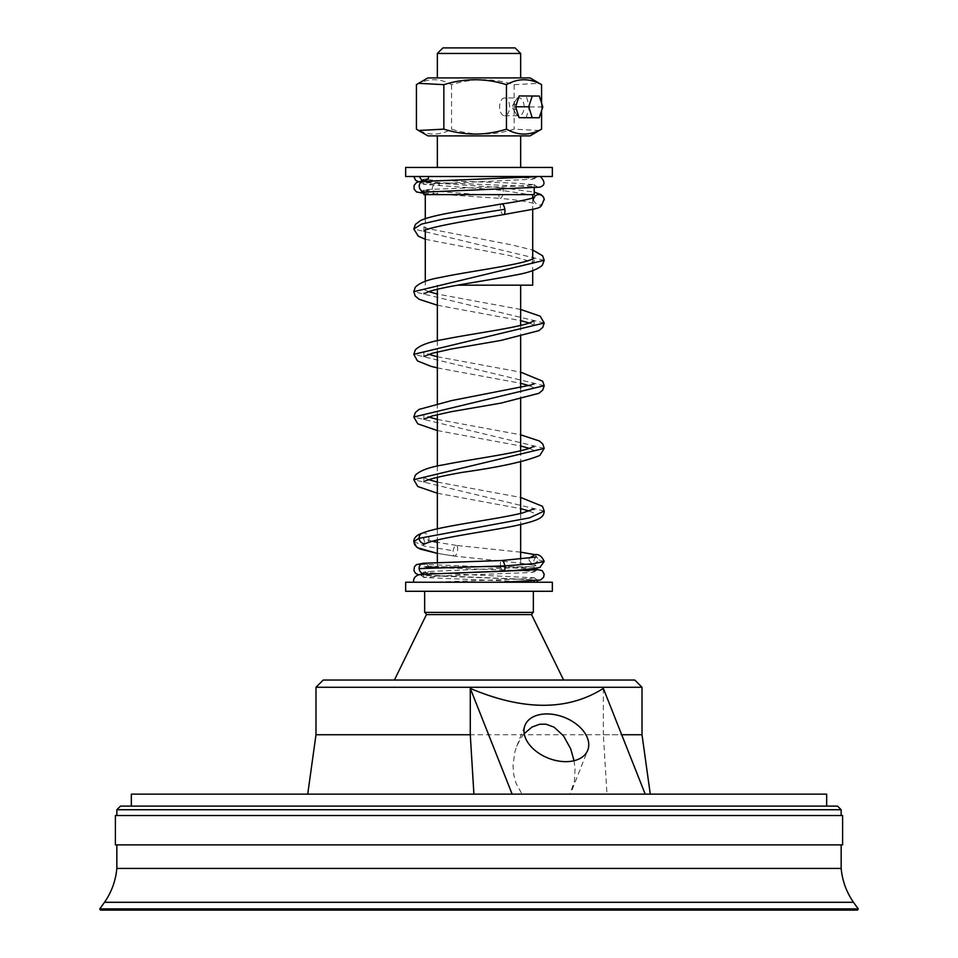 <?xml version="1.0" encoding="UTF-8"?>
<svg xmlns="http://www.w3.org/2000/svg" width="958" height="958" viewBox="0 0 958 958"><rect width="100%" height="100%" fill="white"/><g stroke="black" fill="none" stroke-linecap="round" stroke-linejoin="round"><path stroke-width="0.72" stroke-dasharray="4.79 3.59" d="M534.229 194.618L529.594 194.618L499.86 190.103L423.783 184.319L532.54 179.218L533.881 178.607L527.104 177.877L493.609 176.5L534.229 176.5L419.269 176.5L540.348 176.5M423.783 184.319L423.771 181.17M428.477 178.463L424.035 179.362L433.878 180.272L514.063 183.134L534.217 184.643L518.973 186.032L428.477 189.48L423.771 190.199L439.051 191.516A5.437 3.844 103.5 0 1 435.399 193.935A5.437 3.844 103.5 0 1 435.231 193.923A5.437 3.844 103.5 0 1 432.238 188.582A5.437 3.844 103.5 0 1 436.884 183.218A5.437 3.844 103.5 0 1 437.028 183.229A5.437 3.844 103.5 0 1 439.734 185.636M534.229 568.741L420.945 564.31L424.035 566.837L425.699 566.837C433.567 567.89 475.455 568.944 505.034 569.986L529.906 571.196L534.229 571.89L530.828 572.501L442.428 575.914L423.843 577.482L534.229 582.225L433.675 582.225L525.14 578.8L534.229 577.782L534.229 580.919M431.639 566.837L435.471 566.837M437.351 562.538L437.351 566.837L534.229 566.837L428.477 571.543L423.939 572.13L424.753 572.609L534.229 577.782M414.131 582.225L538.276 582.225L529.906 582.225L533.678 579.806L536.959 580.68M439.051 191.504L479.383 194.618L423.771 194.618M524.206 733.648L520.601 738.546L516.709 746.294L514.973 751.431L512.997 765.155L513.668 774.351L516.039 783.249L522.026 794.146L569.998 794.146L574.477 780.854L575.051 768.879L574.058 760.712M435.231 193.923L500.208 198.402A5.437 1.976 100.2 0 0 500.208 198.402A5.437 1.976 100.2 0 1 498.914 194.618L511.74 194.618M533.977 197.432A5.437 5.365 175.1 0 0 533.331 199.935L535.163 203.707C526.361 201.408 514.709 199.647 500.184 198.402A5.437 1.976 100.2 0 0 503.082 193.049A5.437 1.976 100.2 0 0 502.004 187.684A5.437 1.976 100.2 0 0 501.956 187.684A5.437 1.976 100.2 0 0 499.86 190.103M533.331 199.935C537.582 207.048 541.21 207.048 544.192 199.935M498.914 194.618L479.383 194.618M413.808 176.5L419.269 176.5M425.699 566.837L523.655 566.837M500.687 566.837A5.437 2.12 79.7 0 1 500.507 565.891A5.437 2.12 79.7 0 1 501.776 560.538L501.836 560.526M534.971 554.634L538.875 559.939L532.816 565.244L528.9 559.939L529.271 558.203M503.429 571.243A5.437 2.12 79.7 0 1 501.309 568.824M501.681 203.922A5.437 2.12 -100.3 0 0 500.507 209.263A5.437 2.12 -100.3 0 0 503.537 214.616M457.493 550.742A5.437 2.12 -79.7 0 0 456.295 545.389A5.437 2.12 -79.7 0 0 456.259 545.389A5.437 2.12 -79.7 0 0 453.182 550.742A5.437 2.12 -79.7 0 0 454.403 556.095A5.437 2.12 -79.7 0 0 454.427 556.095A5.437 2.12 -79.7 0 0 457.493 550.742M422.131 533.259L422.286 533.199A5.437 4.922 -112.9 0 1 426.322 543.27M405.653 176.5L552.347 176.5M405.653 582.225L552.347 582.225M459.373 167.446L520.649 167.446L459.373 167.446M498.627 135.88L437.351 135.88L498.627 135.88M498.627 77.921L437.351 77.921L498.627 77.921M437.351 53.456L520.649 53.456M405.653 591.29L552.347 591.29M521.152 591.29L424.657 591.29L521.152 591.29M442.907 47.9L515.093 47.9M405.653 167.446L552.347 167.446M453.685 194.618L532.72 194.618L453.685 194.618M457.541 285.185L532.72 285.185M459.373 285.185L520.649 285.185L459.373 285.185M437.351 566.837L438.285 566.837M519.14 95.956L526.17 96.04L529.642 106.949L526.098 117.774M539.318 96.04L526.17 96.04M542.791 106.949L529.642 106.949M530.073 77.921L427.927 77.921M427.927 135.88L530.073 135.88M416.419 84.663C428.13 78.125 439.842 78.125 451.553 84.663C472.414 78.125 493.286 78.125 514.147 84.663L539.426 83.322M539.426 130.492L514.147 129.15C493.286 135.689 472.414 135.689 451.553 129.15C439.842 135.689 428.13 135.689 416.419 129.15M541.581 103.177L541.581 110.601M514.147 84.663L514.147 129.15M451.553 84.663L451.553 129.15M424.657 612.413L533.343 612.413M520.817 612.413L425.089 612.413L520.817 612.413M544.611 680.036L394.397 680.036L544.611 680.036M606.977 794.146L307.722 794.146L650.278 794.146L606.977 794.146L603.348 734.75L621.694 734.75M642.016 734.75L315.984 734.75M569.998 794.146L522.026 794.146M603.348 688.419L603.348 734.75M315.984 687.281L642.016 687.281M323.229 680.036L634.771 680.036M131.33 794.146L826.67 794.146M115.391 844.872L842.609 844.872M115.391 815.533L842.609 815.533M840.154 844.872L116.84 844.872L840.154 844.872M116.84 868.427L841.16 868.427M104.506 902.292L853.494 902.292M99.74 908.914L858.26 908.914M100.446 910.1L857.554 910.1M825.7 806.109L131.33 806.109L825.7 806.109M120.457 806.109L837.543 806.109M116.84 809.738L841.16 809.738M840.154 815.533L116.84 815.533L840.154 815.533M519.14 97.956A8.909 4.994 90 0 0 515.751 100.327A8.909 4.994 90 0 0 514.805 111.26A8.909 4.994 90 0 0 515.751 113.391A8.909 4.994 90 0 0 519.14 115.762A8.909 4.994 90 0 0 524.122 106.865A8.909 4.994 90 0 0 519.14 97.956L504.615 97.956A8.909 4.994 90 0 0 499.621 106.865A8.909 4.994 90 0 0 504.615 115.762A8.909 4.994 90 0 0 509.596 106.865A8.909 4.994 90 0 0 504.615 97.956M428.477 189.48A5.437 4.922 -112.9 0 1 424.897 191.875M423.58 181.182A5.437 4.922 -112.9 0 1 428.094 183.601M538.875 559.939L544.204 561.484M428.705 566.837A5.437 4.922 67.1 0 0 423.4 563.256M424.933 573.938A5.437 4.922 67.1 0 0 428.477 571.543M413.796 541.545L424.55 546.144L453.182 550.742M544.204 511.021L413.796 479.695M544.204 448.368L413.796 417.017M544.204 385.691L413.796 354.34M544.216 323.014L413.796 291.675M544.204 260.325L413.796 228.974M426.442 614.593L531.558 614.593M512.817 108.338A2.994 1.676 90 0 0 513.129 109.056L513.129 109.056A2.994 1.676 90 0 0 515.32 109.212A2.994 1.676 90 0 0 515.739 105.38A2.994 1.676 90 0 0 513.129 104.662A2.994 1.676 90 0 0 513.129 104.673A2.994 1.676 90 0 0 512.817 108.338M534.229 177.026L534.229 178.787M423.771 179.194L423.771 180.942M534.229 184.702L534.229 187.828M534.229 566.837L534.229 568.441M534.229 570.118L534.229 571.89M423.771 572.273L423.771 574.034M423.771 574.249L423.771 577.399M423.771 190.199L423.771 191.959M572.058 789.835L587.745 750.222M516.709 746.294L524.984 725.374M502.004 187.696L534.229 192.151M437.028 183.229L501.956 187.684M423.783 190.163L420.933 192.271M423.771 193.312L435.399 193.935M423.783 184.331L420.933 182.224L436.884 183.218M534.241 178.823L537.079 176.715M534.241 184.666L537.079 186.762L418.658 181.745M423.783 179.158L420.945 181.254M536.025 557.053C533.043 560.226 533.043 563.172 536.025 565.903L532.816 565.244M533.366 200.509L534.552 197.12M534.217 577.746L537.067 579.853L418.67 574.824M423.783 572.237L420.933 574.345M534.217 571.926L537.055 569.806M423.783 577.434L420.945 575.327L534.624 579.794M532.468 565.172L520.936 563.148L454.427 556.095M520.649 552.167L456.259 545.389M454.403 556.095L437.351 553.389L454.403 556.095M456.295 545.389L437.351 542.336M432.262 541.294L423.424 538.588L424.657 541.641L424.107 543.653M423.915 231.141L423.915 226.83M423.927 226.842L427.364 228.495L511.859 244.925L532.72 250.038M437.351 493.238L520.649 508.638M529.235 511.033L534.073 513.177L534.085 508.878M423.915 481.85L423.903 477.527M423.915 477.539L428.765 479.695M437.351 482.09L520.649 497.477M437.351 430.561L520.649 445.961M529.235 448.356L534.061 450.5L534.109 446.189M423.915 419.173L423.915 414.862L428.753 417.017M437.351 419.412L520.649 434.812M437.351 367.884L520.649 383.284M529.247 385.679L534.061 387.822L534.109 383.499M423.915 356.496L423.903 352.173L428.753 354.34M437.351 356.735L520.649 372.135M437.351 305.219L520.649 320.607M529.247 323.002L534.049 325.133M534.073 325.157L534.121 320.822M520.649 309.458L437.351 294.058M428.765 291.663L423.903 289.508L423.927 293.819M425.28 239.284L509.357 255.511L534.073 262.48L534.097 258.157M425.28 218.699L425.28 230.363M425.28 281.377L425.28 285.185M532.72 197.935L532.72 209.299M532.72 258.959L532.72 270.623M437.351 285.185L437.351 289.268M437.351 340.797L437.351 351.945M437.351 403.462L437.351 414.622M437.351 466.139L437.351 477.3M437.351 528.828L437.351 539.977M520.649 325.397L520.649 336.545M520.649 388.074L520.649 399.223M520.649 450.751L520.649 461.9M520.649 513.416L520.649 524.577M520.649 559.089L520.649 566.837M515.751 100.327L513.129 104.662L512.722 108.146L515.751 113.391M504.615 115.762L519.14 115.762"/><path stroke-width="1.44" d="M534.229 187.828L534.229 194.618L423.771 194.618L423.771 191.959M428.346 176.5L428.477 178.463L424.813 180.87L421.616 179.972L419.269 176.5M425.711 566.837L431.639 566.837M435.471 566.837L438.285 566.837M587.35 737.792A33.746 21.914 -158.4 0 1 587.745 750.222A33.746 21.914 -158.4 0 1 557.077 760.772A33.746 21.914 -158.4 0 1 525.379 737.792A33.746 21.914 -158.4 0 1 524.984 725.374A33.746 21.914 -158.4 0 1 555.652 714.824A33.746 21.914 -158.4 0 1 587.35 737.792M574.058 760.712L570.681 748.833L563.532 735.864L554.047 727.146L545.952 724.2L539.713 724.236L531.977 727.074L524.206 733.648M511.74 194.618L529.594 194.618M544.204 199.935A5.437 5.365 175.1 0 0 533.977 197.432M536.025 557.053L501.776 560.538A5.437 2.12 79.7 0 1 501.812 560.526A5.437 2.12 79.7 0 1 504.818 565.891A5.437 2.12 79.7 0 1 503.537 571.243A5.437 2.12 79.7 0 1 503.501 571.255A5.437 2.12 79.7 0 1 503.429 571.243M529.271 558.203L534.971 554.634C538.887 554.047 541.965 556.323 544.204 561.484L533.45 563.687L504.818 565.891L419.125 568.609A5.437 4.922 67.1 0 0 424.933 573.938M504.818 209.263A5.437 2.12 -100.3 0 0 501.729 203.91A5.437 2.12 -100.3 0 0 501.681 203.922C470.821 209.527 432.309 214.592 420.311 220.699L415.389 224.423L413.796 228.974L421.64 224.052L443.195 219.119L504.818 209.263A5.437 2.12 -100.3 0 1 503.621 214.604C471.468 219.957 425.783 227.573 423.915 231.141L423.951 231.106M503.537 214.616A5.437 2.12 -100.3 0 0 503.621 214.616C546.527 206.425 539.019 210.185 544.168 199.336M536.959 580.68L538.276 582.225M426.322 543.27A5.437 4.922 -112.9 0 1 419.125 538.312A5.437 4.922 -112.9 0 1 422.286 533.199C416.754 534.923 413.916 537.701 413.796 541.545L414.73 544.886L417.604 547.76L437.351 553.389L420.203 549.09L416.371 546.85L413.796 541.533M444.428 176.5L405.653 176.5L405.653 167.446L552.347 167.446L552.347 176.5L444.428 176.5M444.428 582.225L405.653 582.225L405.653 591.29L552.347 591.29L552.347 582.225L444.428 582.225M437.351 53.456L442.907 47.9L515.093 47.9L520.649 53.456L437.351 53.456L437.351 77.921M532.72 270.623L532.72 285.185L457.541 285.185M532.205 117.69L539.234 117.774L542.791 106.949L539.318 96.04L519.14 95.956L515.596 106.781L528.732 106.781L532.205 117.69L519.068 117.69L515.596 106.781M532.289 95.956L528.732 106.781M539.234 117.774L519.068 117.69M418.574 83.322L427.927 77.921L530.073 77.921L541.581 84.663C529.87 78.125 518.158 78.125 506.447 84.663C485.586 78.125 464.714 78.125 443.853 84.663L418.574 83.322L416.419 84.663L416.419 129.15L418.574 130.492L443.853 129.15C464.714 135.689 485.586 135.689 506.447 129.15C518.158 135.689 529.87 135.689 541.581 129.15L530.073 135.88L427.927 135.88L418.574 130.492M541.581 84.663L541.581 103.177M541.581 110.601L541.581 129.15M506.447 84.663L506.447 129.15M443.853 84.663L443.853 129.15M533.343 591.29L533.343 612.413L424.657 612.413L424.657 591.29M315.984 687.281L323.229 680.036L634.771 680.036L642.016 687.281L315.984 687.281L315.984 734.75L470.282 734.75L473.911 794.146M621.694 734.75L642.016 734.75L650.278 794.146M645.201 794.146L603.348 688.419C567.89 710.908 523.535 710.908 470.282 688.419L512.147 794.146M470.282 734.75L470.282 688.419M826.67 806.109L826.67 794.146L131.33 794.146L131.33 806.109M841.591 844.872L115.391 844.872L115.391 815.533L842.609 815.533L842.609 844.872L841.591 844.872M841.16 844.872L841.16 868.427L116.84 868.427C115.678 880.785 111.571 892.078 104.506 902.292L99.74 908.914L100.446 910.1L857.554 910.1L858.26 908.914L99.74 908.914M841.16 868.427C842.322 880.785 846.429 892.078 853.494 902.292L104.506 902.292M116.84 809.738L841.16 809.738L837.543 806.109L120.457 806.109L116.84 809.738L116.84 815.533M424.897 191.875A5.437 4.922 -112.9 0 1 424.813 191.887A5.437 4.922 -112.9 0 1 423.412 181.194A5.437 4.922 -112.9 0 1 423.58 181.182M418.67 574.824L415.485 573.255L413.952 570.621L414.419 566.789L416.443 564.645L423.376 563.256A5.437 4.922 67.1 0 0 423.388 563.268A5.437 4.922 67.1 0 0 419.125 568.609M520.649 497.477L542.491 506.303L544.204 511.021L529.582 517.847L419.125 538.312L413.796 541.545M534.097 446.2L530.277 447.985C516.134 453.35 471.623 459.157 443.913 464.738C429.495 467.085 419.975 470.57 415.341 475.192L413.796 479.695L544.204 448.368L539.857 455.421C525.116 461.54 499.262 467.181 462.295 472.366C439.782 476.365 426.993 479.527 423.915 481.85L423.927 481.85M534.097 383.511L531.187 384.972L451.709 400.552L419.017 409.413L415.353 412.515L413.796 417.017L544.204 385.691L542.791 390.014L538.959 393.295L500.938 403.114L451.182 411.701L432.142 415.976L423.951 419.149M534.109 320.834L530.265 322.642C516.075 328.007 471.587 333.803 443.889 339.395C429.483 341.743 419.963 345.227 415.341 349.85L413.796 354.34L544.216 323.014L542.791 327.337L538.971 330.618L500.926 340.437L451.134 349.035L432.094 353.31L423.951 356.472M534.085 258.169L530.732 259.798C516.506 265.426 468.115 271.545 440.464 277.437C427.891 279.568 419.496 282.861 415.269 287.28L413.796 291.675L544.204 260.325L542.599 255.762L532.72 250.038M532.911 612.413L531.558 614.593L426.442 614.593L425.089 612.413M534.229 568.441L534.229 570.118M534.229 580.919L534.229 582.225M534.229 192.151L540.827 194.462L543.03 196.426L544.144 199.168M420.933 192.271L539.653 187.181C545.162 185.529 545.401 181.972 540.348 176.5M537.079 176.715L419.544 181.589L416.467 182.559L414.096 185.469L414.096 189.025L416.479 191.935L423.771 193.312M418.658 181.745L415.64 180.308L413.808 176.5M420.945 181.254L424.813 180.87M503.537 571.255C520.218 570.441 542.695 567.531 540.168 567.04L544.204 561.484M423.4 563.256L501.812 560.526M503.501 571.243L420.933 574.345M534.54 197.12L534.552 197.12C534.408 198.282 513.943 202.485 501.741 203.91M534.229 568.741L542.252 570.669L544.168 574.201L543.605 577.303L540.432 580.033L503.405 582.225M537.055 569.806L423.424 574.273C413.748 574.046 412.706 581.015 414.131 582.225M535.163 554.67L520.649 552.167M437.351 542.336L432.262 541.294M424.107 543.653L423.424 544.467L425.867 543.449M544.204 511.021C543.881 517.38 540.24 520.194 515.105 525.774C486.377 531.618 438.429 537.833 426.202 543.33M413.796 479.695L417.796 486.52L437.351 493.238M520.649 508.638L529.235 511.033M534.085 508.878L522.469 512.973C495.669 519.739 438.189 526.158 421.975 533.319M428.765 479.695L437.351 482.09M413.796 417.017L417.808 423.855L437.351 430.561M520.649 445.961L529.235 448.356M428.753 417.017L437.351 419.412M520.649 434.812L539.426 441.015L542.803 444.069L544.204 448.368M413.796 354.34L417.449 360.915L430.956 366.327L437.351 367.884M520.649 383.284L529.247 385.679M428.753 354.34L437.351 356.735M520.649 372.135L542.647 381.188L544.204 385.691M413.796 291.675L415.209 295.998L419.041 299.279L437.351 305.219M520.649 320.607L529.247 323.002M544.216 323.014L540.216 316.188L520.649 309.458M437.351 294.058L428.765 291.663M423.939 293.807L427.735 292.022C441.889 286.67 486.149 280.886 513.859 275.317C528.086 272.934 537.57 269.581 542.312 265.27L544.204 260.325M413.796 228.974L418.251 236.135L425.28 239.284M437.351 135.88L437.351 167.446M520.649 135.88L520.649 167.446M520.649 53.456L520.649 77.921M425.28 194.618L425.28 218.699M425.28 230.363L425.28 281.377M532.72 194.618L532.72 197.935M532.72 209.299L532.72 258.959M437.351 289.268L437.351 340.797M437.351 351.945L437.351 403.462M437.351 414.622L437.351 466.139M437.351 477.3L437.351 528.828M437.351 539.977L437.351 562.538M520.649 285.185L520.649 325.397M520.649 336.545L520.649 388.074M520.649 399.223L520.649 450.751M520.649 461.9L520.649 513.416M520.649 524.577L520.649 559.089M426.442 614.593L394.397 680.036M531.558 614.593L563.603 680.036M315.984 734.75L307.722 794.146M642.016 687.281L642.016 734.75M116.84 844.872L116.84 868.427M853.494 902.292L858.26 908.914M841.16 809.738L841.16 815.533"/></g></svg>
